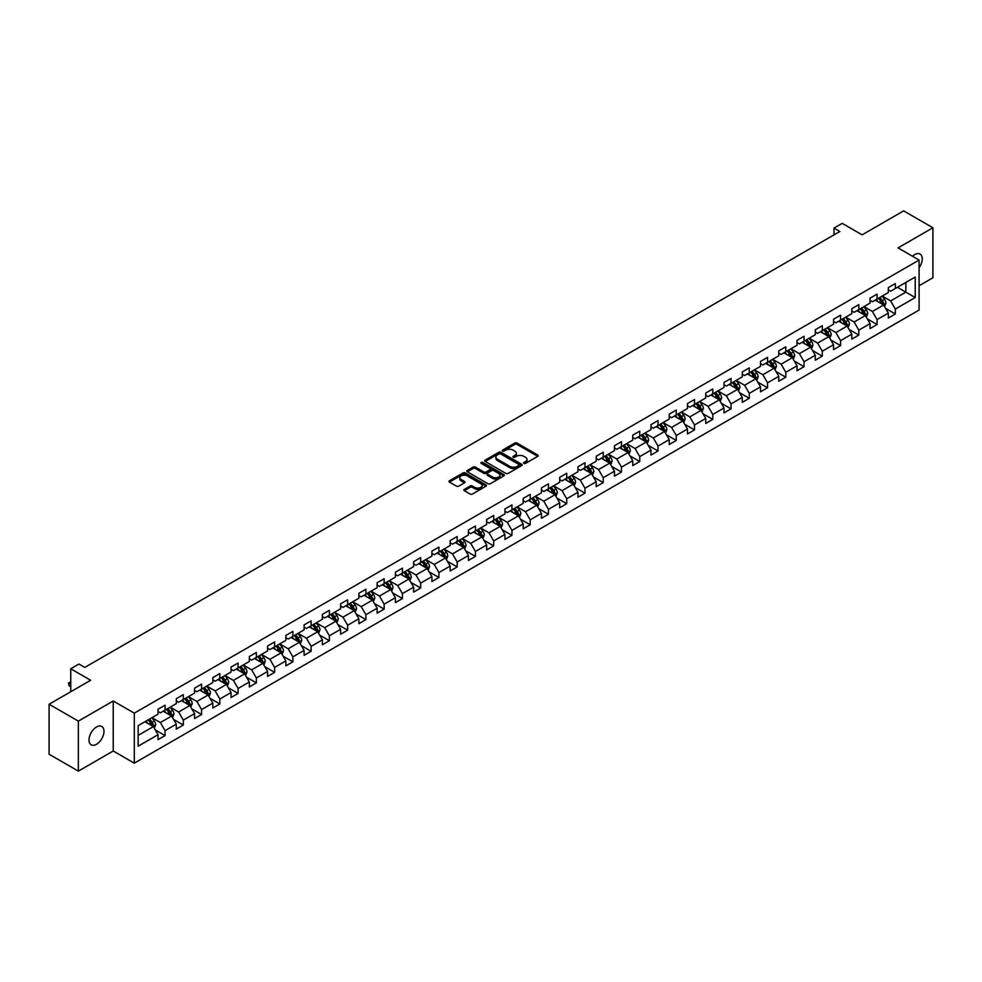 <?xml version="1.0" encoding="UTF-8"?>
<svg xmlns="http://www.w3.org/2000/svg" width="982" height="982" viewBox="0 0 982 982"><rect width="100%" height="100%" fill="white"/><g stroke="black" fill="none" stroke-linecap="round" stroke-linejoin="round"><path stroke-width="1.47" d="M523.922 463.381A1.142 0.651 0 0 0 525.53 463.381L537.731 456.335A1.62 0.933 0 0 0 538.21 455.673A1.62 0.933 0 0 0 537.731 455.01L517.06 443.078A1.62 0.933 0 0 0 514.752 443.078L502.551 450.124A1.142 0.651 0 0 0 504.159 451.045L505.742 450.137A5.205 3.007 0 0 1 513.095 450.137L514.813 451.131A5.205 3.007 0 0 1 516.336 453.254A5.205 3.007 0 0 1 514.813 455.378L513.23 456.286A1.142 0.651 0 0 0 514.838 457.219L516.422 456.311A5.205 3.007 0 0 1 523.774 456.311L525.493 457.305A5.205 3.007 0 0 1 527.015 459.416A5.205 3.007 0 0 1 525.493 461.54L523.922 462.461A1.142 0.651 0 0 0 523.922 463.381L523.922 462.461M96.494 744.307A10.593 6.113 120 0 0 103.417 734.966A10.593 6.113 120 0 0 101.797 726.484A10.593 6.113 120 0 0 96.494 727.011A10.593 6.113 120 0 0 89.583 736.34A10.593 6.113 120 0 0 91.203 744.835A10.593 6.113 120 0 0 96.494 744.307M919.091 267.791A10.593 6.113 120 0 0 920.06 254.068A10.593 6.113 120 0 0 914.758 254.584A10.593 6.113 120 0 0 912.524 256.265M464.326 489.367A1.62 0.933 0 0 0 463.848 490.03A1.62 0.933 0 0 0 464.326 490.693L470.132 494.044A1.62 0.933 0 0 0 472.428 494.044L485.98 486.213A1.62 0.933 0 0 0 486.458 485.55A1.62 0.933 0 0 0 485.98 484.887L465.308 472.956A1.62 0.933 0 0 0 463.013 472.956L449.449 480.775A1.62 0.933 0 0 0 448.983 481.438A1.62 0.933 0 0 0 449.449 482.101L456.458 486.151A1.62 0.933 0 0 0 458.754 486.151L464.56 482.8A1.62 0.933 0 0 0 465.038 482.137A1.62 0.933 0 0 0 464.56 481.475L461.086 479.462A4.345 2.504 0 0 1 459.809 477.694A4.345 2.504 0 0 1 462.497 475.374A4.345 2.504 0 0 1 467.223 475.914L480.836 483.782A4.345 2.504 0 0 1 482.113 485.55A4.345 2.504 0 0 1 479.437 487.87A4.345 2.504 0 0 1 474.699 487.33L472.428 486.016A1.62 0.933 0 0 0 470.132 486.016L464.326 489.367L464.326 490.693M919.091 285.737L932.9 277.759L932.9 227.763L903.649 210.872L862.098 234.858L842.2 223.368L834.013 228.106L839.868 231.482L84.796 667.416L78.941 664.041L70.753 668.767L70.753 691.733M78.351 721.132L78.351 771.128L113.237 750.997L113.237 700.988L78.351 721.132L49.1 704.241L90.651 680.256L70.753 668.767M113.237 700.988L134.301 713.153L919.091 260.058L919.091 310.054L134.301 763.161L134.301 713.153M932.9 227.763L898.027 247.894L919.091 260.058M505.853 473.41A1.62 0.933 0 0 0 508.148 473.41L521.712 465.591A1.62 0.933 0 0 0 522.178 464.928A1.62 0.933 0 0 0 521.712 464.265L501.029 452.321A1.62 0.933 0 0 0 498.733 452.321L485.182 460.153A1.62 0.933 0 0 0 484.703 460.816A1.62 0.933 0 0 0 485.182 461.479L505.853 473.41M481.671 463.627A1.142 0.651 0 0 1 482.825 463.786L503.827 475.914L490.288 483.733A1.62 0.933 0 0 1 487.993 483.733L467.309 471.79L473.115 468.463L473.115 467.113L467.309 470.464A1.62 0.933 0 0 0 466.843 471.127A1.62 0.933 0 0 0 467.309 471.79L467.309 470.464M473.115 468.463A1.62 0.933 0 0 1 475.411 468.463L475.411 467.113A1.62 0.933 0 0 0 473.115 467.113M475.411 467.113L483.795 471.961A1.62 0.933 0 0 0 486.102 471.961L489.944 469.74A1.62 0.933 0 0 0 490.423 469.077A1.62 0.933 0 0 0 489.944 468.414L481.217 463.369A1.142 0.651 0 0 1 482.825 462.436L503.84 474.576A1.62 0.933 0 0 1 504.318 475.239A1.62 0.933 0 0 1 503.84 475.902L503.84 474.576M78.351 771.128L49.1 754.237L49.1 704.241M155.303 729.945L165.074 735.592L165.074 730.657L176.306 724.176L176.306 729.098L183.327 725.047L183.327 720.113L194.571 713.632L194.571 718.566L201.592 714.503L201.592 709.581L212.824 703.087L212.824 708.022L219.845 703.971L219.845 699.037L231.077 692.543L231.077 697.478L238.098 693.427L238.098 688.492L249.33 682.011L249.33 686.946L256.363 682.883L256.363 677.961L267.595 671.467L267.595 676.402L274.616 672.351L274.616 667.416L285.848 660.923L285.848 665.857L292.869 661.807L292.869 656.872L304.101 650.391L304.101 655.325L311.122 651.262L311.122 646.34L322.366 639.847L322.366 644.781L329.387 640.73L329.387 635.796L340.619 629.302L340.619 634.237L347.64 630.186L347.64 625.252L358.872 618.77L358.872 623.705L365.893 619.642L365.893 614.707L377.137 608.226L377.137 613.161L384.158 609.11L384.158 604.176L395.39 597.682L395.39 602.617L402.411 598.566L402.411 593.631L413.643 587.15L413.643 592.085L420.664 588.022L420.664 583.087L431.896 576.606L431.896 581.54L438.917 577.49L438.917 572.555L450.161 566.062L450.161 570.996L457.182 566.945L457.182 562.011L468.414 555.53L468.414 560.452L475.435 556.401L475.435 551.467L486.667 544.985L486.667 549.92L493.688 545.869L493.688 540.935L504.932 534.441L504.932 539.376L511.953 535.325L511.953 530.39L523.185 523.909L523.185 528.832L530.206 524.781L530.206 519.846L541.438 513.365L541.438 518.3L548.459 514.249L548.459 509.314L559.691 502.821L559.691 507.755L566.712 503.705L566.712 498.77L577.956 492.289L577.956 497.211L584.977 493.16L584.977 488.226L596.209 481.745L596.209 486.679L603.23 482.616L603.23 477.694L614.462 471.2L614.462 476.135L621.483 472.084L621.483 467.15L632.727 460.668L632.727 465.591L639.748 461.54L639.748 456.605L650.98 450.124L650.98 455.059L658.001 450.996L658.001 446.073L669.233 439.58L669.233 444.515L676.254 440.464L676.254 435.529L687.486 429.048L687.486 433.97L694.507 429.92L694.507 424.985L705.751 418.504L705.751 423.438L712.772 419.375L712.772 414.453L724.004 407.96L724.004 412.894L731.025 408.843L731.025 403.909L742.257 397.415L742.257 402.35L749.278 398.299L749.278 393.365L760.522 386.883L760.522 391.818L767.543 387.755L767.543 382.833L778.775 376.339L778.775 381.274L785.796 377.223L785.796 372.288L797.028 365.795L797.028 370.73L804.049 366.679L804.049 361.744L815.281 355.263L815.281 360.198L822.302 356.135L822.302 351.212L833.546 344.719L833.546 349.653L840.567 345.603L840.567 340.668L851.799 334.175L851.799 339.109L858.82 335.058L858.82 330.124L870.052 323.643L870.052 328.577L877.073 324.514L877.073 319.58L888.317 313.098L888.317 318.033L895.338 313.982L895.338 309.048L915.224 297.558L915.224 277.022L905.87 282.423L905.87 292.157L915.224 297.558M165.074 735.592L158.053 739.642L158.053 734.708L138.155 746.197L138.155 725.661L158.053 714.172L158.053 709.237L165.074 705.186L165.074 710.121L176.306 703.628L176.306 698.693L183.327 694.642L183.327 699.577L194.571 693.083L194.571 688.161L201.592 684.098L201.592 689.033L212.824 682.551L212.824 677.617L219.845 673.566L219.845 678.501L231.077 672.007L231.077 667.073L238.098 663.022L238.098 667.956L249.33 661.463L249.33 656.541L256.363 652.478L256.363 657.412L267.595 650.931L267.595 645.996L274.616 641.946L274.616 646.88L285.848 640.387L285.848 635.452L292.869 631.401L292.869 636.336L304.101 629.843L304.101 624.92L311.122 620.857L311.122 625.792L322.366 619.311L322.366 614.376L329.387 610.325L329.387 615.248L340.619 608.766L340.619 603.832L347.64 599.781L347.64 604.716L358.872 598.222L358.872 593.3L365.893 589.237L365.893 594.171L377.137 587.69L377.137 582.756L384.158 578.705L384.158 583.627L395.39 577.146L395.39 572.211L402.411 568.161L402.411 573.095L413.643 566.602L413.643 561.679L420.664 557.616L420.664 562.551L431.896 556.07L431.896 551.135L438.917 547.084L438.917 552.007L450.161 545.526L450.161 540.591L457.182 536.54L457.182 541.475L468.414 534.981L468.414 530.047L475.435 525.996L475.435 530.931L486.667 524.449L486.667 519.515L493.688 515.464L493.688 520.386L504.932 513.905L504.932 508.971L511.953 504.92L511.953 509.854L523.185 503.361L523.185 498.426L530.206 494.376L530.206 499.31L541.438 492.829L541.438 487.894L548.459 483.844L548.459 488.766L559.691 482.285L559.691 477.35L566.712 473.299L566.712 478.234L577.956 471.741L577.956 466.806L584.977 462.755L584.977 467.69L596.209 461.209L596.209 456.274L603.23 452.211L603.23 457.146L614.462 450.664L614.462 445.73L621.483 441.679L621.483 446.614L632.727 440.12L632.727 435.186L639.748 431.135L639.748 436.069L650.98 429.588L650.98 424.654L658.001 420.591L658.001 425.525L669.233 419.044L669.233 414.109L676.254 410.059L676.254 414.993L687.486 408.5L687.486 403.565L694.507 399.514L694.507 404.449L705.751 397.968L705.751 393.033L712.772 388.97L712.772 393.905L724.004 387.424L724.004 382.489L731.025 378.438L731.025 383.373L742.257 376.879L742.257 371.945L749.278 367.894L749.278 372.829L760.522 366.335L760.522 361.413L767.543 357.35L767.543 362.284L778.775 355.803L778.775 350.869L785.796 346.818L785.796 351.752L797.028 345.259L797.028 340.324L804.049 336.274L804.049 341.208L815.281 334.715L815.281 329.792L822.302 325.729L822.302 330.664L833.546 324.183L833.546 319.248L840.567 315.197L840.567 320.12L851.799 313.639L851.799 308.704L858.82 304.653L858.82 309.588L870.052 303.094L870.052 298.172L877.073 294.109L877.073 299.044L888.317 292.562L888.317 287.628L895.338 283.577L895.338 288.499L915.224 277.022M163.208 711.201L171.629 716.062L160.397 722.543L151.964 717.682M158.053 711.471L160.397 712.822L165.074 710.121M160.397 722.543L165.074 730.657M171.629 716.062L176.306 724.176M181.461 700.657L189.882 705.518L178.65 712.011L170.23 707.138M176.306 700.927L178.65 702.277L183.327 699.577M178.65 712.011L183.327 720.113M189.882 705.518L194.571 713.632M199.714 690.113L208.147 694.986L196.903 701.467L188.483 696.606M194.571 690.383L196.903 691.733L201.592 689.033M196.903 701.467L201.592 709.581M208.147 694.986L212.824 703.087M217.967 679.581L226.4 684.442L215.168 690.923L206.736 686.062M212.824 679.851L215.168 681.201L219.845 678.501M215.168 690.923L219.845 699.037M226.4 684.442L231.077 692.543M236.232 669.037L244.653 673.898L233.421 680.391L224.988 675.518M231.077 669.307L233.421 670.657L238.098 667.956M233.421 680.391L238.098 688.492M244.653 673.898L249.33 682.011M254.485 658.492L262.906 663.366L251.674 669.847L243.254 664.986M249.33 658.762L251.674 660.113L256.363 657.412M251.674 669.847L256.363 677.961M262.906 663.366L267.595 671.467M272.738 647.96L281.171 652.821L269.927 659.303L261.507 654.442M267.595 648.23L269.927 649.581L274.616 646.88M269.927 659.303L274.616 667.416M281.171 652.821L285.848 660.923M291.003 637.416L299.424 642.277L288.192 648.771L279.76 643.897M285.848 637.686L288.192 639.037L292.869 636.336M288.192 648.771L292.869 656.872M299.424 642.277L304.101 650.391M309.256 626.872L317.677 631.745L306.445 638.226L298.025 633.365M304.101 627.142L306.445 628.492L311.122 625.792M306.445 638.226L311.122 646.34M317.677 631.745L322.366 639.847M327.509 616.34L335.942 621.201L324.698 627.682L316.278 622.821M322.366 616.61L324.698 617.96L329.387 615.248M324.698 627.682L329.387 635.796M335.942 621.201L340.619 629.302M345.762 605.796L354.195 610.657L342.963 617.15L334.531 612.277M340.619 606.066L342.963 607.416L347.64 604.716M342.963 617.15L347.64 625.252M354.195 610.657L358.872 618.77M364.027 595.252L372.448 600.125L361.216 606.606L352.784 601.745M358.872 595.522L361.216 596.872L365.893 594.171M361.216 606.606L365.893 614.707M372.448 600.125L377.137 608.226M382.28 584.72L390.701 589.581L379.469 596.062L371.049 591.201M377.137 584.99L379.469 586.34L384.158 583.627M379.469 596.062L384.158 604.176M390.701 589.581L395.39 597.682M400.533 574.175L408.966 579.036L397.722 585.53L389.302 580.657M395.39 574.445L397.722 575.796L402.411 573.095M397.722 585.53L402.411 593.631M408.966 579.036L413.643 587.15M418.798 563.631L427.219 568.492L415.987 574.986L407.555 570.125M413.643 563.901L415.987 565.251L420.664 562.551M415.987 574.986L420.664 583.087M427.219 568.492L431.896 576.606M437.051 553.087L445.472 557.96L434.24 564.441L425.82 559.58M431.896 553.369L434.24 554.72L438.917 552.007M434.24 564.441L438.917 572.555M445.472 557.96L450.161 566.062M455.304 542.555L463.737 547.416L452.493 553.909L444.073 549.036M450.161 542.825L452.493 544.175L457.182 541.475M452.493 553.909L457.182 562.011M463.737 547.416L468.414 555.53M473.557 532.011L481.99 536.872L470.759 543.365L462.326 538.504M468.414 532.281L470.759 533.631L475.435 530.931M470.759 543.365L475.435 551.467M481.99 536.872L486.667 544.985M491.822 521.467L500.243 526.34L489.011 532.821L480.579 527.96M486.667 521.737L489.011 523.099L493.688 520.386M489.011 532.821L493.688 540.935M500.243 526.34L504.932 534.441M510.075 510.935L518.496 515.795L507.264 522.289L498.844 517.416M504.932 511.205L507.264 512.555L511.953 509.854M507.264 522.289L511.953 530.39M518.496 515.795L523.185 523.909M525.53 511.745L517.097 506.884M530.206 519.846L525.517 511.745L536.761 505.251L528.328 500.39M523.185 500.66L525.53 502.011M536.761 505.251L541.438 513.365M530.206 499.31L525.517 502.011M546.593 489.846L555.014 494.719L543.783 501.201L535.35 496.34M541.438 490.116L543.783 491.479L548.459 488.766M543.783 501.201L548.459 509.314M555.014 494.719L559.691 502.821M564.846 479.314L573.267 484.175L562.035 490.656L553.615 485.795M559.691 479.584L562.035 480.935L566.712 478.234M562.035 490.656L566.712 498.77M573.267 484.175L577.956 492.289M583.099 468.77L591.532 473.631L580.288 480.124L571.868 475.251M577.956 469.04L580.288 470.39L584.977 467.69M580.288 480.124L584.977 488.226M591.532 473.631L596.209 481.745M601.352 458.226L609.785 463.099L598.554 469.58L590.121 464.719M596.209 458.496L598.554 459.846L603.23 457.146M598.554 469.58L603.23 477.694M609.785 463.099L614.462 471.2M619.617 447.694L628.038 452.555L616.806 459.036L608.374 454.175M614.462 447.964L616.806 449.314L621.483 446.614M616.806 459.036L621.483 467.15M628.038 452.555L632.727 460.668M637.87 437.15L646.291 442.01L635.059 448.504L626.639 443.631M632.727 437.42L635.059 438.77L639.748 436.069M635.059 448.504L639.748 456.605M646.291 442.01L650.98 450.124M656.123 426.605L664.556 431.479L653.325 437.96L644.892 433.099M650.98 426.875L653.325 428.226L658.001 425.525M653.325 437.96L658.001 446.073M664.556 431.479L669.233 439.58M674.389 416.073L682.809 420.934L671.578 427.416L663.145 422.555M669.233 416.343L671.578 417.694L676.254 414.993M671.578 427.416L676.254 435.529M682.809 420.934L687.486 429.048M692.641 405.529L701.062 410.39L689.83 416.884L681.41 412.01M687.486 405.799L689.83 407.149L694.507 404.449M689.83 416.884L694.507 424.985M701.062 410.39L705.751 418.504M710.894 394.985L719.327 399.858L708.083 406.339L699.663 401.478M705.751 395.255L708.083 396.605L712.772 393.905M708.083 406.339L712.772 414.453M719.327 399.858L724.004 407.96M729.147 384.453L737.58 389.314L726.349 395.795L717.916 390.934M724.004 384.723L726.349 386.073L731.025 383.373M726.349 395.795L731.025 403.909M737.58 389.314L742.257 397.415M747.412 373.909L755.833 378.77L744.602 385.263L736.181 380.39M742.257 374.179L744.602 375.529L749.278 372.829M744.602 385.263L749.278 393.365M755.833 378.77L760.522 386.883M765.665 363.365L774.086 368.238L762.854 374.719L754.434 369.858M760.522 363.635L762.854 364.985L767.543 362.284M762.854 374.719L767.543 382.833M774.086 368.238L778.775 376.339M783.918 352.833L792.351 357.693L781.12 364.175L772.687 359.314M778.775 353.103L781.12 354.453L785.796 351.752M781.12 364.175L785.796 372.288M792.351 357.693L797.028 365.795M802.184 342.288L810.604 347.149L799.373 353.643L790.94 348.77M797.028 342.558L799.373 343.909L804.049 341.208M799.373 353.643L804.049 361.744M810.604 347.149L815.281 355.263M820.436 331.744L828.857 336.617L817.625 343.099L809.205 338.238M815.281 332.014L817.625 333.364L822.302 330.664M817.625 343.099L822.302 351.212M828.857 336.617L833.546 344.719M838.689 321.212L847.122 326.073L835.878 332.554L827.458 327.693M833.546 321.482L835.878 322.832L840.567 320.12M835.878 332.554L840.567 340.668M847.122 326.073L851.799 334.175M856.942 310.668L865.375 315.529L854.144 322.022L845.711 317.149M851.799 310.938L854.144 312.288L858.82 309.588M854.144 322.022L858.82 330.124M865.375 315.529L870.052 323.643M875.207 300.124L883.628 304.997L872.397 311.478L863.976 306.617M870.052 300.394L872.397 301.744L877.073 299.044M872.397 311.478L877.073 319.58M883.628 304.997L888.317 313.098M897.438 287.284L905.87 292.157L890.649 300.934L882.229 296.073M888.317 289.862L890.649 291.212L895.338 288.499M890.649 300.934L895.338 309.048M113.237 750.997L134.301 763.161M834.013 228.106L834.013 234.858M138.155 735.383L153.376 726.606L144.943 721.733M153.376 726.606L158.053 734.708M885.568 308.336L895.338 313.982M867.302 318.88L877.073 324.514M849.049 329.412L858.82 335.058M830.797 339.956L840.567 345.603M812.531 350.5L822.302 356.135M794.278 361.032L804.049 366.679M776.026 371.577L785.796 377.223M757.773 382.121L767.543 387.755M739.507 392.653L749.278 398.299M721.254 403.197L731.025 408.843M703.002 413.741L712.772 419.375M684.736 424.273L694.507 429.92M666.483 434.817L676.254 440.464M648.23 445.362L658.001 450.996M629.978 455.906L639.748 461.54M611.712 466.438L621.483 472.084M593.459 476.982L603.23 482.616M575.207 487.526L584.977 493.16M556.941 498.058L566.712 503.705M538.688 508.602L548.459 514.249M520.435 519.147L530.206 524.781M502.17 529.679L511.953 535.325M483.917 540.223L493.688 545.869M465.664 550.767L475.435 556.401M447.411 561.299L457.182 566.945M429.146 571.843L438.917 577.49M410.893 582.387L420.664 588.022M392.64 592.919L402.411 598.566M374.375 603.464L384.158 609.11M356.122 614.008L365.893 619.642M337.869 624.54L347.64 630.186M319.616 635.084L329.387 640.73M301.351 645.628L311.122 651.262M283.098 656.16L292.869 661.807M264.845 666.704L274.616 672.351M246.58 677.249L256.363 682.883M228.327 687.781L238.098 693.427M210.074 698.325L219.845 703.971M191.821 708.869L201.592 714.503M173.556 719.401L183.327 725.047M524.376 463.541L525.493 462.89A5.205 3.007 0 0 0 527.015 460.779L527.015 459.416M516.336 453.254L516.336 454.605A5.205 3.007 0 0 1 514.813 456.728L513.684 457.379M537.731 455.01L537.731 456.335L517.06 444.429A1.62 0.933 0 0 0 514.752 444.429L503.005 451.204M521.712 464.265L521.712 465.591L501.029 453.672A1.62 0.933 0 0 0 498.733 453.672L485.194 461.491L485.182 460.153M518.84 465.394A1.142 0.651 0 0 0 518.84 464.461L500.685 453.979A1.142 0.651 0 0 0 499.077 453.979L497.408 454.948A5.205 3.007 0 0 0 495.885 457.072A5.205 3.007 0 0 0 497.408 459.195L509.818 466.352A5.205 3.007 0 0 0 517.17 466.352L518.84 465.394L518.84 466.745A1.142 0.651 0 0 0 519.171 466.278L519.171 464.928M495.885 457.072L495.885 458.422A5.205 3.007 0 0 0 497.408 460.546L497.408 459.195M518.84 466.745L517.17 467.702A5.205 3.007 0 0 1 509.818 467.702L497.408 460.546M475.411 468.463L483.795 473.312A1.62 0.933 0 0 0 486.102 473.312L489.944 471.09A1.62 0.933 0 0 0 490.423 470.427L490.423 469.077M492.498 476.982A4.345 2.504 0 0 0 497.236 477.522A4.345 2.504 0 0 0 499.924 475.202A4.345 2.504 0 0 0 498.647 473.434L493.848 470.66A1.62 0.933 0 0 0 491.552 470.66L487.71 472.882A1.62 0.933 0 0 0 487.232 473.545A1.62 0.933 0 0 0 487.71 474.208L492.498 476.982L492.498 478.332A4.345 2.504 0 0 0 497.236 478.872A4.345 2.504 0 0 0 499.924 476.552L499.924 475.202M487.232 473.545L487.232 474.895A1.62 0.933 0 0 0 487.71 475.558L487.71 474.208M492.498 478.332L487.71 475.558M482.113 485.55L482.113 486.9A4.345 2.504 0 0 1 479.437 489.22A4.345 2.504 0 0 1 474.699 488.68L472.428 487.367A1.62 0.933 0 0 0 470.132 487.367L464.351 490.705M459.809 477.694L459.809 479.044A4.345 2.504 0 0 0 461.086 480.824L461.086 479.462M464.535 482.813L461.086 480.824M485.98 484.887L485.98 486.213L465.308 474.306A1.62 0.933 0 0 0 463.013 474.306L449.474 482.113L449.449 480.775M884.561 306.593L885.948 303.082A4.382 2.529 -120 0 0 884.549 299.35L882.131 296.122M877.92 301.695L876.275 299.51M878.509 298.221L880.915 301.449A4.382 2.529 60 0 1 882.18 304.089L883.579 303.278A4.382 2.529 -120 0 0 882.327 300.639L879.909 297.411M878.816 298.049L881.492 301.621A2.234 1.289 60 0 1 881.897 302.296L883.579 303.278M866.296 317.137L867.695 313.626A4.382 2.529 -120 0 0 866.296 309.895L863.878 306.666M859.667 312.239L858.023 310.042M860.244 308.765L862.662 311.981A4.382 2.529 60 0 1 863.914 314.621L865.326 313.81A4.382 2.529 -120 0 0 864.074 311.171L861.656 307.955M860.551 308.581L863.239 312.166A2.234 1.289 60 0 1 863.644 312.841L865.326 313.81M848.043 327.669L849.43 324.17A4.382 2.529 -120 0 0 848.031 320.427L845.625 317.211M841.414 322.771L839.77 320.586M841.991 319.297L844.41 322.526A4.382 2.529 60 0 1 845.662 325.165L847.061 324.355A4.382 2.529 -120 0 0 845.809 321.715L843.391 318.487M842.298 319.125L844.974 322.697A2.234 1.289 60 0 1 845.379 323.385L847.061 324.355M829.79 338.213L831.177 334.702A4.382 2.529 -120 0 0 829.778 330.971L827.36 327.743M823.149 333.315L821.517 331.13M823.738 329.842L826.157 333.07A4.382 2.529 60 0 1 827.409 335.709L828.808 334.899A4.382 2.529 -120 0 0 827.556 332.26L825.138 329.031M824.045 329.67L826.721 333.242A2.234 1.289 60 0 1 827.126 333.917L828.808 334.899M811.525 348.757L812.924 345.247A4.382 2.529 -120 0 0 811.525 341.515L809.107 338.287M804.896 343.86L803.251 341.662M805.473 340.386L807.891 343.602A4.382 2.529 60 0 1 809.156 346.241L810.555 345.431A4.382 2.529 -120 0 0 809.303 342.792L806.885 339.576M805.78 340.202L808.468 343.786A2.234 1.289 60 0 1 808.873 344.461L810.555 345.431M793.272 359.289L794.671 355.791A4.382 2.529 -120 0 0 793.26 352.047L790.854 348.831M786.643 354.392L784.999 352.207M787.22 350.918L789.638 354.146A4.382 2.529 60 0 1 790.891 356.785L792.302 355.975A4.382 2.529 -120 0 0 791.038 353.336L788.632 350.108M787.527 350.746L790.203 354.318A2.234 1.289 60 0 1 790.608 355.005L792.302 355.975M775.019 369.833L776.406 366.323A4.382 2.529 -120 0 0 775.007 362.591L772.588 359.363M768.378 364.936L766.746 362.751M768.967 361.462L771.386 364.69A4.382 2.529 60 0 1 772.638 367.329L774.037 366.519A4.382 2.529 -120 0 0 772.785 363.88L770.367 360.652M769.274 361.29L771.95 364.862A2.234 1.289 60 0 1 772.355 365.537L774.037 366.519M756.766 380.378L758.153 376.867A4.382 2.529 -120 0 0 756.754 373.135L754.336 369.907M750.125 375.48L748.48 373.283M750.714 372.006L753.12 375.222A4.382 2.529 60 0 1 754.385 377.861L755.784 377.051A4.382 2.529 -120 0 0 754.532 374.412L752.114 371.196M751.009 371.822L753.697 375.406A2.234 1.289 60 0 1 754.102 376.081L755.784 377.051M738.501 390.91L739.9 387.411A4.382 2.529 -120 0 0 738.501 383.667L736.083 380.451M731.872 386.012L730.227 383.827M732.449 382.538L734.867 385.766A4.382 2.529 60 0 1 736.119 388.406L737.531 387.595A4.382 2.529 -120 0 0 736.267 384.956L733.861 381.728M732.756 382.366L735.444 385.938A2.234 1.289 60 0 1 735.849 386.626L737.531 387.595M720.248 401.454L721.635 397.943A4.382 2.529 -120 0 0 720.236 394.212L717.83 390.983M713.619 396.556L711.975 394.371M714.196 393.082L716.615 396.311A4.382 2.529 60 0 1 717.867 398.95L719.266 398.14A4.382 2.529 -120 0 0 718.014 395.5L715.596 392.272M714.503 392.91L717.179 396.483A2.234 1.289 60 0 1 717.584 397.158L719.266 398.14M701.995 411.998L703.382 408.487A4.382 2.529 -120 0 0 701.983 404.756L699.565 401.528M695.354 407.1L693.722 404.903M695.943 403.627L698.362 406.843A4.382 2.529 60 0 1 699.614 409.482L701.013 408.672A4.382 2.529 -120 0 0 699.761 406.032L697.343 402.816M696.25 403.442L698.926 407.027A2.234 1.289 60 0 1 699.331 407.702L701.013 408.672M683.73 422.53L685.129 419.032A4.382 2.529 -120 0 0 683.73 415.3L681.312 412.072M677.101 417.632L675.456 415.447M677.678 414.159L680.096 417.387A4.382 2.529 60 0 1 681.348 420.026L682.76 419.216A4.382 2.529 -120 0 0 681.508 416.577L679.09 413.348M677.985 413.987L680.673 417.571A2.234 1.289 60 0 1 681.078 418.246L682.76 419.216M665.477 433.074L666.864 429.564A4.382 2.529 -120 0 0 665.465 425.832L663.059 422.616M658.848 428.177L657.203 425.992M659.425 424.703L661.843 427.931A4.382 2.529 60 0 1 663.096 430.57L664.507 429.76A4.382 2.529 -120 0 0 663.243 427.121L660.837 423.893M659.732 424.531L662.408 428.103A2.234 1.289 60 0 1 662.813 428.778L664.507 429.76M647.224 443.618L648.611 440.108A4.382 2.529 -120 0 0 647.212 436.376L644.793 433.148M640.583 438.721L638.951 436.524M641.172 435.247L643.591 438.463A4.382 2.529 60 0 1 644.843 441.102L646.242 440.292A4.382 2.529 -120 0 0 644.99 437.653L642.572 434.437M641.479 435.063L644.155 438.647A2.234 1.289 60 0 1 644.56 439.322L646.242 440.292M628.971 454.15L630.358 450.652A4.382 2.529 -120 0 0 628.959 446.92L626.541 443.692M622.33 449.265L620.685 447.068M622.919 445.779L625.325 449.007A4.382 2.529 60 0 1 626.59 451.646L627.989 450.836A4.382 2.529 -120 0 0 626.737 448.197L624.319 444.969M623.214 445.607L625.902 449.191A2.234 1.289 60 0 1 626.307 449.866L627.989 450.836M610.706 464.695L612.105 461.184A4.382 2.529 -120 0 0 610.706 457.452L608.288 454.236M604.077 459.797L602.432 457.612M604.654 456.323L607.072 459.551A4.382 2.529 60 0 1 608.324 462.191L609.736 461.38A4.382 2.529 -120 0 0 608.472 458.741L606.066 455.513M604.961 456.151L607.637 459.723A2.234 1.289 60 0 1 608.054 460.411L609.736 461.38M592.453 475.239L593.84 471.728A4.382 2.529 -120 0 0 592.441 467.997L590.035 464.768M585.824 470.341L584.18 468.144M586.401 466.867L588.819 470.096A4.382 2.529 60 0 1 590.072 472.723L591.471 471.912A4.382 2.529 -120 0 0 590.219 469.273L587.801 466.057M586.708 466.683L589.384 470.268A2.234 1.289 60 0 1 589.789 470.943L591.471 471.912M574.2 485.783L575.587 482.272A4.382 2.529 -120 0 0 574.188 478.541L571.769 475.313M567.559 480.885L565.927 478.688M568.148 477.412L570.554 480.628A4.382 2.529 60 0 1 571.819 483.267L573.218 482.457A4.382 2.529 -120 0 0 571.966 479.817L569.548 476.589M568.455 477.227L571.131 480.812A2.234 1.289 60 0 1 571.536 481.487L573.218 482.457M555.935 496.315L557.334 492.817A4.382 2.529 -120 0 0 555.935 489.073L553.517 485.857M549.306 491.417L547.661 489.232M549.883 487.944L552.301 491.172A4.382 2.529 60 0 1 553.553 493.811L554.965 493.001A4.382 2.529 -120 0 0 553.713 490.362L551.295 487.133M550.19 487.772L552.878 491.344A2.234 1.289 60 0 1 553.283 492.031L554.965 493.001M537.682 506.859L539.069 503.349A4.382 2.529 -120 0 0 537.67 499.617L535.264 496.389M531.053 501.962L529.408 499.764M531.63 498.488L534.048 501.716A4.382 2.529 60 0 1 535.3 504.343L536.712 503.533A4.382 2.529 -120 0 0 535.448 500.906L533.042 497.678M531.937 498.316L534.613 501.888A2.234 1.289 60 0 1 535.018 502.563L536.712 503.533M519.429 517.404L520.816 513.893A4.382 2.529 -120 0 0 519.417 510.161L516.998 506.933M512.788 512.506L511.156 510.309M513.377 509.032L515.795 512.248A4.382 2.529 60 0 1 517.048 514.887L518.447 514.077A4.382 2.529 -120 0 0 517.195 511.438L514.777 508.222M513.684 508.848L516.36 512.432A2.234 1.289 60 0 1 516.765 513.107L518.447 514.077M501.164 527.935L502.563 524.437A4.382 2.529 -120 0 0 501.164 520.693L498.746 517.477M494.535 523.038L492.89 520.853M495.124 519.564L497.53 522.792A4.382 2.529 60 0 1 498.795 525.431L500.194 524.621A4.382 2.529 -120 0 0 498.942 521.982L496.524 518.754M495.419 519.392L498.107 522.964A2.234 1.289 60 0 1 498.512 523.652L500.194 524.621M482.911 538.48L484.31 534.969A4.382 2.529 -120 0 0 482.911 531.237L480.493 528.009M476.282 533.582L474.637 531.397M476.859 530.108L479.277 533.336A4.382 2.529 60 0 1 480.529 535.976L481.941 535.153A4.382 2.529 -120 0 0 480.677 532.526L478.271 529.298M477.166 529.936L479.842 533.508A2.234 1.289 60 0 1 480.259 534.183L481.941 535.153M464.658 549.024L466.045 545.513A4.382 2.529 -120 0 0 464.646 541.782L462.24 538.553M458.029 544.126L456.385 541.929M458.606 540.652L461.024 543.868A4.382 2.529 60 0 1 462.277 546.508L463.676 545.697A4.382 2.529 -120 0 0 462.424 543.058L460.006 539.842M458.913 540.468L461.589 544.053A2.234 1.289 60 0 1 461.994 544.728L463.676 545.697M446.405 559.556L447.792 556.058A4.382 2.529 -120 0 0 446.393 552.314L443.974 549.098M439.764 554.658L438.132 552.473M440.353 551.184L442.759 554.413A4.382 2.529 60 0 1 444.024 557.052L445.423 556.242A4.382 2.529 -120 0 0 444.171 553.602L441.753 550.374M440.66 551.012L443.336 554.585A2.234 1.289 60 0 1 443.741 555.272L445.423 556.242M428.14 570.1L429.539 566.589A4.382 2.529 -120 0 0 428.14 562.858L425.722 559.63M421.511 565.202L419.866 563.017M422.088 561.729L424.506 564.957A4.382 2.529 60 0 1 425.758 567.596L427.17 566.774A4.382 2.529 -120 0 0 425.918 564.147L423.5 560.918M422.395 561.557L425.083 565.129A2.234 1.289 60 0 1 425.488 565.804L427.17 566.774M409.887 580.644L411.274 577.134A4.382 2.529 -120 0 0 409.875 573.402L407.469 570.174M403.258 575.747L401.613 573.549M403.835 572.273L406.253 575.489A4.382 2.529 60 0 1 407.505 578.128L408.917 577.318A4.382 2.529 -120 0 0 407.653 574.679L405.247 571.463M404.142 572.089L406.818 575.673A2.234 1.289 60 0 1 407.223 576.348L408.917 577.318M391.634 591.176L393.021 587.678A4.382 2.529 -120 0 0 391.622 583.934L389.203 580.718M384.993 586.279L383.361 584.094M385.582 582.805L388 586.033A4.382 2.529 60 0 1 389.253 588.672L390.652 587.862A4.382 2.529 -120 0 0 389.4 585.223L386.982 581.995M385.889 582.633L388.565 586.205A2.234 1.289 60 0 1 388.97 586.892L390.652 587.862M373.369 601.721L374.768 598.21A4.382 2.529 -120 0 0 373.369 594.478L370.95 591.25M366.74 596.823L365.095 594.638M367.329 593.349L369.735 596.577A4.382 2.529 60 0 1 371 599.216L372.399 598.406A4.382 2.529 -120 0 0 371.147 595.767L368.729 592.539M367.624 593.177L370.312 596.749A2.234 1.289 60 0 1 370.717 597.424L372.399 598.406M355.116 612.265L356.515 608.754A4.382 2.529 -120 0 0 355.116 605.022L352.698 601.794M348.487 607.367L346.842 605.17M349.064 603.893L351.482 607.109A4.382 2.529 60 0 1 352.734 609.748L354.146 608.938A4.382 2.529 -120 0 0 352.882 606.299L350.476 603.083M349.371 603.709L352.047 607.293A2.234 1.289 60 0 1 352.464 607.968L354.146 608.938M336.863 622.797L338.25 619.298A4.382 2.529 -120 0 0 336.851 615.554L334.445 612.338M330.222 617.899L328.589 615.714M330.811 614.425L333.229 617.653A4.382 2.529 60 0 1 334.481 620.293L335.881 619.482A4.382 2.529 -120 0 0 334.629 616.843L332.211 613.615M331.118 614.253L333.794 617.825A2.234 1.289 60 0 1 334.199 618.513L335.881 619.482M318.61 633.341L319.997 629.83A4.382 2.529 -120 0 0 318.598 626.099L316.179 622.87M311.969 628.443L310.337 626.258M312.558 624.969L314.964 628.198A4.382 2.529 60 0 1 316.229 630.837L317.628 630.027A4.382 2.529 -120 0 0 316.376 627.388L313.958 624.159M312.865 624.798L315.541 628.37A2.234 1.289 60 0 1 315.946 629.045L317.628 630.027M300.345 643.885L301.744 640.374A4.382 2.529 -120 0 0 300.345 636.643L297.927 633.415M293.716 638.987L292.071 636.79M294.293 635.514L296.711 638.73A4.382 2.529 60 0 1 297.963 641.369L299.375 640.559A4.382 2.529 -120 0 0 298.123 637.919L295.705 634.703M294.6 635.329L297.288 638.914A2.234 1.289 60 0 1 297.693 639.589L299.375 640.559M282.092 654.417L283.479 650.919A4.382 2.529 -120 0 0 282.079 647.175L279.674 643.959M275.463 649.519L273.818 647.334M276.04 646.046L278.458 649.274A4.382 2.529 60 0 1 279.71 651.913L281.122 651.103A4.382 2.529 -120 0 0 279.858 648.464L277.452 645.235M276.347 645.874L279.023 649.446A2.234 1.289 60 0 1 279.428 650.133L281.122 651.103M263.839 664.961L265.226 661.451A4.382 2.529 -120 0 0 263.827 657.719L261.408 654.491M257.198 660.064L255.565 657.879M257.787 656.59L260.205 659.818A4.382 2.529 60 0 1 261.457 662.457L262.857 661.647A4.382 2.529 -120 0 0 261.605 659.008L259.187 655.78M258.094 656.418L260.77 659.99A2.234 1.289 60 0 1 261.175 660.665L262.857 661.647M245.574 675.506L246.973 671.995A4.382 2.529 -120 0 0 245.574 668.263L243.155 665.035M238.945 670.608L237.3 668.411M239.534 667.134L241.94 670.35A4.382 2.529 60 0 1 243.205 672.989L244.604 672.179A4.382 2.529 -120 0 0 243.352 669.54L240.934 666.324M239.829 666.95L242.517 670.534A2.234 1.289 60 0 1 242.922 671.209L244.604 672.179M227.321 686.037L228.72 682.539A4.382 2.529 -120 0 0 227.321 678.795L224.903 675.579M220.692 681.14L219.047 678.955M221.269 677.666L223.687 680.894A4.382 2.529 60 0 1 224.939 683.533L226.351 682.723A4.382 2.529 -120 0 0 225.087 680.084L222.681 676.856M221.576 677.494L224.252 681.066A2.234 1.289 60 0 1 224.669 681.754L226.351 682.723M209.068 696.582L210.455 693.071A4.382 2.529 -120 0 0 209.056 689.339L206.65 686.111M202.427 691.684L200.794 689.499M203.016 688.21L205.434 691.438A4.382 2.529 60 0 1 206.686 694.078L208.086 693.267A4.382 2.529 -120 0 0 206.834 690.628L204.416 687.4M203.323 688.038L205.999 691.61A2.234 1.289 60 0 1 206.404 692.285L208.086 693.267M190.815 707.126L192.202 703.615A4.382 2.529 -120 0 0 190.803 699.884L188.384 696.655M184.174 702.228L182.542 700.031M184.763 698.754L187.169 701.97A4.382 2.529 60 0 1 188.434 704.61L189.833 703.799A4.382 2.529 -120 0 0 188.581 701.16L186.163 697.944M185.07 698.57L187.746 702.155A2.234 1.289 60 0 1 188.151 702.83L189.833 703.799M172.55 717.658L173.949 714.159A4.382 2.529 -120 0 0 172.55 710.416L170.131 707.2M165.921 712.76L164.276 710.575M166.498 709.286L168.916 712.515A4.382 2.529 60 0 1 170.168 715.154L171.58 714.344A4.382 2.529 -120 0 0 170.328 711.704L167.91 708.476M166.805 709.114L169.493 712.687A2.234 1.289 60 0 1 169.898 713.374L171.58 714.344M154.297 728.202L155.684 724.691A4.382 2.529 -120 0 0 154.284 720.96L151.879 717.732M147.668 723.304L146.023 721.119M148.245 719.831L150.663 723.059A4.382 2.529 60 0 1 151.915 725.698L153.327 724.888A4.382 2.529 -120 0 0 152.063 722.249L149.645 719.02M148.552 719.659L151.228 723.231A2.234 1.289 60 0 1 151.633 723.906L153.327 724.888M70.753 682.392L69.084 683.349L70.753 684.307M69.084 685.78L68.445 682.981L69.084 685.78L70.753 686.737M68.445 682.981L70.753 681.815M525.493 462.89L525.493 461.54M513.23 457.219L513.23 456.286M514.813 456.728L514.813 455.378M502.551 451.045L502.551 450.124M514.752 444.429L514.752 443.078M517.06 444.429L517.06 443.078M498.733 453.672L498.733 452.321M501.029 453.672L501.029 452.321M509.818 467.702L509.818 466.352M517.17 467.702L517.17 466.352M483.795 473.312L483.795 471.961M486.102 473.312L486.102 471.961M489.944 471.09L489.944 469.74M482.825 463.786L482.825 462.436M470.132 487.367L470.132 486.016M472.428 487.367L472.428 486.016M474.699 488.68L474.699 487.33M464.56 482.8L464.56 481.475M463.013 474.306L463.013 472.956M465.308 474.306L465.308 472.956M883.199 304.739L885.924 303.168M882.327 300.639L884.549 299.35M879.209 302.431L880.915 301.449M864.946 315.283L867.658 313.712M864.074 311.171L866.296 309.895M860.944 312.976L862.662 311.981M846.68 325.828L849.405 324.256M845.809 321.715L848.031 320.427M842.691 323.52L844.41 322.526M828.427 336.36L831.153 334.788M827.556 332.26L829.778 330.971M824.438 334.052L826.157 333.07M810.175 346.904L812.887 345.333M809.303 342.792L811.525 341.515M806.173 344.596L807.891 343.602M791.922 357.448L794.634 355.877M791.038 353.336L793.26 352.047M787.92 355.14L789.638 354.146M773.656 367.98L776.381 366.409M772.785 363.88L775.007 362.591M769.667 365.672L771.386 364.69M755.404 378.524L758.129 376.953M754.532 374.412L756.754 373.135M751.414 376.216L753.12 375.222M737.151 389.068L739.863 387.497M736.267 384.956L738.501 383.667M733.149 386.761L734.867 385.766M718.885 399.6L721.61 398.029M718.014 395.5L720.236 394.212M714.896 397.293L716.615 396.311M700.632 410.145L703.358 408.573M699.761 406.032L701.983 404.756M696.643 407.837L698.362 406.843M682.38 420.689L685.092 419.118M681.508 416.577L683.73 415.3M678.378 418.381L680.096 417.387M664.127 431.221L666.839 429.65M663.243 427.121L665.465 425.832M660.125 428.913L661.843 427.931M645.861 441.765L648.586 440.194M644.99 437.653L647.212 436.376M641.872 439.457L643.591 438.463M627.608 452.309L630.334 450.738M626.737 448.197L628.959 446.92M623.619 450.002L625.325 449.007M609.356 462.841L612.068 461.27M608.472 458.741L610.706 457.452M605.354 460.546L607.072 459.551M591.09 473.385L593.815 471.814M590.219 469.273L592.441 467.997M587.101 471.078L588.819 470.096M572.837 483.93L575.562 482.358M571.966 479.817L574.188 478.541M568.848 481.622L570.554 480.628M554.585 494.462L557.297 492.89M553.713 490.362L555.935 489.073M550.583 492.166L552.301 491.172M536.319 505.006L539.044 503.435M535.448 500.906L537.67 499.617M532.33 502.698L534.048 501.716M518.066 515.55L520.791 513.979M517.195 511.438L519.417 510.161M514.077 513.242L515.795 512.248M499.813 526.082L502.538 524.511M498.942 521.982L501.164 520.693M495.824 523.787L497.53 522.792M481.561 536.626L484.273 535.055M480.677 532.526L482.911 531.237M477.559 534.318L479.277 533.336M463.295 547.17L466.02 545.599M462.424 543.058L464.646 541.782M459.306 544.863L461.024 543.868M445.042 557.702L447.767 556.131M444.171 553.602L446.393 552.314M441.053 555.407L442.759 554.413M426.789 568.247L429.502 566.675M425.918 564.147L428.14 562.858M422.788 565.939L424.506 564.957M408.524 578.791L411.249 577.22M407.653 574.679L409.875 573.402M404.535 576.483L406.253 575.489M390.271 589.323L392.996 587.764M389.4 585.223L391.622 583.934M386.282 587.027L388 586.033M372.018 599.867L374.743 598.296M371.147 595.767L373.369 594.478M368.029 597.559L369.735 596.577M353.765 610.411L356.478 608.84M352.882 606.299L355.116 605.022M349.764 608.103L351.482 607.109M335.5 620.955L338.225 619.384M334.629 616.843L336.851 615.554M331.511 618.648L333.229 617.653M317.247 631.487L319.972 629.916M316.376 627.388L318.598 626.099M313.258 629.18L314.964 628.198M298.994 642.032L301.707 640.46M298.123 637.919L300.345 636.643M294.993 639.724L296.711 638.73M280.729 652.576L283.454 651.005M279.858 648.464L282.079 647.175M276.74 650.268L278.458 649.274M262.476 663.108L265.201 661.537M261.605 659.008L263.827 657.719M258.487 660.8L260.205 659.818M244.223 673.652L246.948 672.081M243.352 669.54L245.574 668.263M240.234 671.344L241.94 670.35M225.97 684.196L228.683 682.625M225.087 680.084L227.321 678.795M221.969 681.889L223.687 680.894M207.705 694.728L210.43 693.157M206.834 690.628L209.056 689.339M203.716 692.42L205.434 691.438M189.452 705.272L192.177 703.701M188.581 701.16L190.803 699.884M185.463 702.965L187.169 701.97M171.199 715.817L173.912 714.245M170.328 711.704L172.55 710.416M167.198 713.509L168.916 712.515M152.934 726.349L155.659 724.777M152.063 722.249L154.284 720.96M148.945 724.041L150.663 723.059"/></g></svg>

